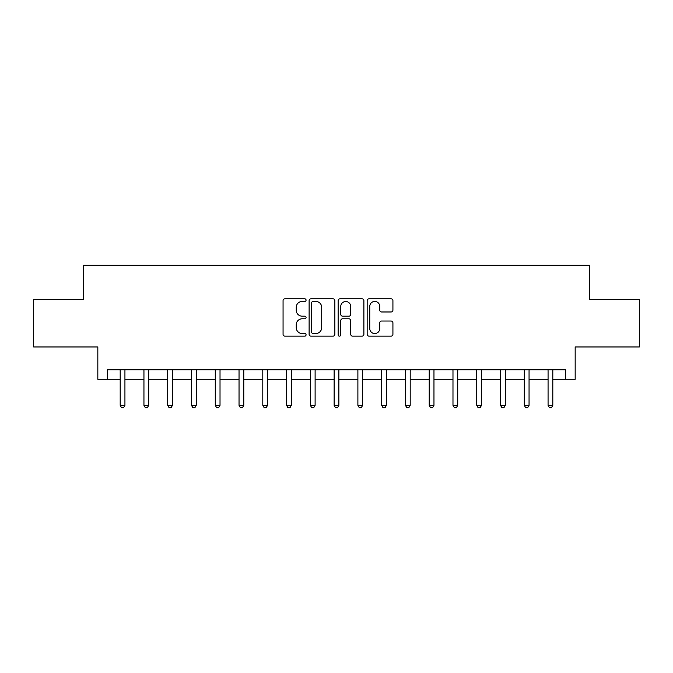 <?xml version="1.0" encoding="UTF-8"?>
<svg xmlns="http://www.w3.org/2000/svg" width="673" height="673" viewBox="0 0 673 673"><rect width="100%" height="100%" fill="white"/><g stroke="black" fill="none" stroke-linecap="round" stroke-linejoin="round"><path stroke-width="1.01" d="M306.072 300.124A1.304 1.304 0 0 0 304.768 298.812L284.931 298.812A1.868 1.868 0 0 0 283.064 300.68L283.064 334.279A1.868 1.868 0 0 0 284.931 336.147L304.768 336.147A1.304 1.304 0 0 0 306.072 334.843A1.304 1.304 0 0 0 304.768 333.539L302.202 333.539A5.973 5.973 0 0 1 296.229 327.566L296.229 324.765A5.973 5.973 0 0 1 302.202 318.792L304.768 318.792A1.304 1.304 0 0 0 306.072 317.479A1.304 1.304 0 0 0 304.768 316.175L302.202 316.175A5.973 5.973 0 0 1 296.229 310.203L296.229 307.401A5.973 5.973 0 0 1 302.202 301.428L304.768 301.428A1.304 1.304 0 0 0 306.072 300.124M391.055 311.978A1.868 1.868 0 0 0 392.923 310.11L392.923 300.68A1.868 1.868 0 0 0 391.055 298.812L369.023 298.812A1.868 1.868 0 0 0 367.164 300.68L367.164 334.279A1.868 1.868 0 0 0 369.023 336.147L391.055 336.147A1.868 1.868 0 0 0 392.923 334.279L392.923 322.897A1.868 1.868 0 0 0 391.055 321.029L381.625 321.029A1.868 1.868 0 0 0 379.757 322.897L379.757 328.542A4.997 4.997 0 0 1 374.768 333.539A4.997 4.997 0 0 1 369.771 328.542L369.771 306.425A4.997 4.997 0 0 1 374.768 301.428A4.997 4.997 0 0 1 379.757 306.425L379.757 310.11A1.868 1.868 0 0 0 381.625 311.978L391.055 311.978M107.344 379.286L107.344 369.78L565.657 369.78L565.657 379.286L575.163 379.286L575.163 346.957L639.35 346.957L639.35 299.418L589.43 299.418L589.43 265.187L83.57 265.187L83.57 299.418L33.65 299.418L33.65 346.957L97.837 346.957L97.837 379.286L120.181 379.286M334.868 300.68A1.868 1.868 0 0 0 333 298.812L310.976 298.812A1.868 1.868 0 0 0 309.109 300.68L309.109 334.279A1.868 1.868 0 0 0 310.976 336.147L333 336.147A1.868 1.868 0 0 0 334.868 334.279L334.868 300.68M340 298.812L362.024 298.812A1.868 1.868 0 0 1 363.891 300.68L363.891 334.279A1.868 1.868 0 0 1 362.024 336.147L352.602 336.147A1.868 1.868 0 0 1 350.734 334.279L350.734 320.659A1.868 1.868 0 0 0 348.866 318.792L342.616 318.792A1.868 1.868 0 0 0 340.748 320.659L340.748 334.843A1.304 1.304 0 0 1 339.436 336.147A1.304 1.304 0 0 1 338.132 334.843L338.132 300.68A1.868 1.868 0 0 1 340 298.812M124.934 379.286L143.946 379.286M148.708 379.286L167.72 379.286M172.473 379.286L191.494 379.286M196.247 379.286L215.267 379.286M220.021 379.286L239.033 379.286M243.794 379.286L262.806 379.286M267.56 379.286L286.58 379.286M291.333 379.286L310.354 379.286M315.107 379.286L334.119 379.286M338.881 379.286L357.893 379.286M362.646 379.286L381.667 379.286M386.42 379.286L405.44 379.286M410.194 379.286L429.206 379.286M433.967 379.286L452.979 379.286M457.733 379.286L476.753 379.286M481.506 379.286L500.527 379.286M505.28 379.286L524.292 379.286M529.054 379.286L548.066 379.286M552.819 379.286L565.657 379.286M313.029 301.428A1.304 1.304 0 0 0 311.717 302.732L311.717 332.226A1.304 1.304 0 0 0 313.029 333.539L315.73 333.539A5.973 5.973 0 0 0 321.711 327.566L321.711 307.401A5.973 5.973 0 0 0 315.73 301.428L313.029 301.428M350.734 306.518A4.997 4.997 0 0 0 345.737 301.521A4.997 4.997 0 0 0 340.748 306.518L340.748 314.308A1.868 1.868 0 0 0 342.616 316.175L348.866 316.175A1.868 1.868 0 0 0 350.734 314.308L350.734 306.518M125.17 369.78L125.069 370.024A1.901 1.901 0 0 0 124.934 370.73L124.934 405.339L120.181 405.339L120.181 370.73A1.901 1.901 0 0 0 120.038 370.024L119.945 369.78M124.934 405.339L123.504 407.813L121.603 407.813L120.181 405.339M148.935 369.78L148.842 370.024A1.901 1.901 0 0 0 148.708 370.73L148.708 405.339L143.946 405.339L143.946 370.73A1.901 1.901 0 0 0 143.812 370.024L143.719 369.78M148.708 405.339L147.278 407.813L145.376 407.813L143.946 405.339M172.709 369.78L172.616 370.024A1.901 1.901 0 0 0 172.473 370.73L172.473 405.339L167.72 405.339L167.72 370.73A1.901 1.901 0 0 0 167.585 370.024L167.484 369.78M172.473 405.339L171.051 407.813L169.15 407.813L167.72 405.339M196.482 369.78L196.381 370.024A1.901 1.901 0 0 0 196.247 370.73L196.247 405.339L191.494 405.339L191.494 370.73A1.901 1.901 0 0 0 191.359 370.024L191.258 369.78M196.247 405.339L194.825 407.813L192.915 407.813L191.494 405.339M220.256 369.78L220.155 370.024A1.901 1.901 0 0 0 220.021 370.73L220.021 405.339L215.267 405.339L215.267 370.73A1.901 1.901 0 0 0 215.124 370.024L215.032 369.78M220.021 405.339L218.59 407.813L216.689 407.813L215.267 405.339M244.021 369.78L243.929 370.024A1.901 1.901 0 0 0 243.794 370.73L243.794 405.339L239.033 405.339L239.033 370.73A1.901 1.901 0 0 0 238.898 370.024L238.806 369.78M243.794 405.339L242.364 407.813L240.463 407.813L239.033 405.339M267.795 369.78L267.703 370.024A1.901 1.901 0 0 0 267.56 370.73L267.56 405.339L262.806 405.339L262.806 370.73A1.901 1.901 0 0 0 262.672 370.024L262.571 369.78M267.56 405.339L266.138 407.813L264.237 407.813L262.806 405.339M291.569 369.78L291.468 370.024A1.901 1.901 0 0 0 291.333 370.73L291.333 405.339L286.58 405.339L286.58 370.73A1.901 1.901 0 0 0 286.446 370.024L286.345 369.78M291.333 405.339L289.912 407.813L288.002 407.813L286.58 405.339M315.343 369.78L315.242 370.024A1.901 1.901 0 0 0 315.107 370.73L315.107 405.339L310.354 405.339L310.354 370.73A1.901 1.901 0 0 0 310.211 370.024L310.118 369.78M315.107 405.339L313.677 407.813L311.776 407.813L310.354 405.339M339.108 369.78L339.015 370.024A1.901 1.901 0 0 0 338.881 370.73L338.881 405.339L334.119 405.339L334.119 370.73A1.901 1.901 0 0 0 333.985 370.024L333.892 369.78M338.881 405.339L337.451 407.813L335.549 407.813L334.119 405.339M362.882 369.78L362.789 370.024A1.901 1.901 0 0 0 362.646 370.73L362.646 405.339L357.893 405.339L357.893 370.73A1.901 1.901 0 0 0 357.758 370.024L357.657 369.78M362.646 405.339L361.224 407.813L359.323 407.813L357.893 405.339M386.655 369.78L386.554 370.024A1.901 1.901 0 0 0 386.42 370.73L386.42 405.339L381.667 405.339L381.667 370.73A1.901 1.901 0 0 0 381.532 370.024L381.431 369.78M386.42 405.339L384.998 407.813L383.088 407.813L381.667 405.339M410.429 369.78L410.328 370.024A1.901 1.901 0 0 0 410.194 370.73L410.194 405.339L405.44 405.339L405.44 370.73A1.901 1.901 0 0 0 405.297 370.024L405.205 369.78M410.194 405.339L408.763 407.813L406.862 407.813L405.44 405.339M434.194 369.78L434.102 370.024A1.901 1.901 0 0 0 433.967 370.73L433.967 405.339L429.206 405.339L429.206 370.73A1.901 1.901 0 0 0 429.071 370.024L428.979 369.78M433.967 405.339L432.537 407.813L430.636 407.813L429.206 405.339M457.968 369.78L457.876 370.024A1.901 1.901 0 0 0 457.733 370.73L457.733 405.339L452.979 405.339L452.979 370.73A1.901 1.901 0 0 0 452.845 370.024L452.744 369.78M457.733 405.339L456.311 407.813L454.41 407.813L452.979 405.339M481.742 369.78L481.641 370.024A1.901 1.901 0 0 0 481.506 370.73L481.506 405.339L476.753 405.339L476.753 370.73A1.901 1.901 0 0 0 476.619 370.024L476.518 369.78M481.506 405.339L480.085 407.813L478.175 407.813L476.753 405.339M505.516 369.78L505.415 370.024A1.901 1.901 0 0 0 505.28 370.73L505.28 405.339L500.527 405.339L500.527 370.73A1.901 1.901 0 0 0 500.384 370.024L500.291 369.78M505.28 405.339L503.85 407.813L501.949 407.813L500.527 405.339M529.281 369.78L529.188 370.024A1.901 1.901 0 0 0 529.054 370.73L529.054 405.339L524.292 405.339L524.292 370.73A1.901 1.901 0 0 0 524.158 370.024L524.065 369.78M529.054 405.339L527.624 407.813L525.722 407.813L524.292 405.339M553.055 369.78L552.962 370.024A1.901 1.901 0 0 0 552.819 370.73L552.819 405.339L548.066 405.339L548.066 370.73A1.901 1.901 0 0 0 547.931 370.024L547.83 369.78M552.819 405.339L551.397 407.813L549.496 407.813L548.066 405.339"/></g></svg>
